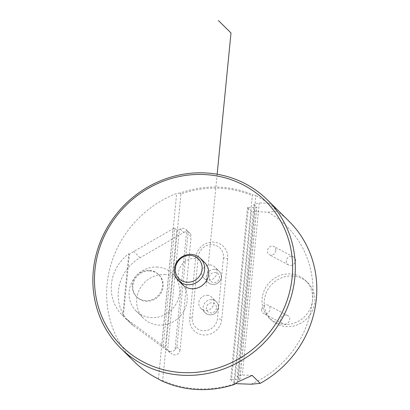 <?xml version="1.0" encoding="UTF-8"?>
<svg xmlns="http://www.w3.org/2000/svg" width="410" height="410" viewBox="0 0 410 410"><rect width="100%" height="100%" fill="white"/><g stroke="black" fill="none" stroke-linecap="round" stroke-linejoin="round"><path stroke-width="0.31" stroke-dasharray="2.05 1.54" d="M252.17 375.401L242.377 375.006L237.103 376.493L253.974 204.405L259.248 202.919L242.377 375.006M237.554 382.048L255.84 195.549L253.042 194.806L252.319 195.606L233.843 384.026A103.412 97.237 134.7 0 1 162.673 380.429L180.953 193.945A103.412 97.237 134.7 0 1 252.319 195.606M288.927 221.149A104.33 98.098 134.7 0 0 277.093 211.263L269.047 203.314L255.84 195.549M269.047 203.314L259.248 202.919M180.953 193.945L179.913 193.095A104.33 98.098 134.7 0 1 253.042 194.806M227.678 258.772L221.723 319.508A16.564 15.575 134.7 0 1 204.154 334.985A16.564 15.575 134.7 0 1 189.738 318.329L195.693 257.593A16.564 15.575 134.7 0 1 213.261 242.11A16.564 15.575 134.7 0 1 227.678 258.772L223.424 257.803A13.043 12.264 -45.3 0 0 212.072 244.683A13.043 12.264 -45.3 0 0 198.24 256.875L192.285 317.612A13.043 12.264 -45.3 0 0 203.637 330.726A13.043 12.264 -45.3 0 0 217.469 318.539L221.723 319.508M182.552 284.704A15.647 14.714 134.7 0 1 179.908 267.756A15.647 14.714 134.7 0 1 195.042 258.387A15.647 14.714 134.7 0 1 204.554 262.441M179.913 193.095L176.659 193.443A104.33 98.098 -45.3 0 0 107.118 283.992A104.33 98.098 -45.3 0 0 134.516 361.907M233.843 384.026L234.448 384.457M161.509 380.777L162.673 380.429M158.465 378.999L176.659 193.443M122.723 315.633L128.791 253.723A41.733 39.237 -45.3 0 0 122.395 315.316A41.733 39.237 -45.3 0 0 122.723 315.633L123.354 316.259A41.733 39.237 -45.3 0 0 127.085 319.41L161.74 344.933L173.133 228.698L133.747 251.494A41.733 39.237 -45.3 0 0 129.427 254.343L128.791 253.723M132.302 284.919A15.647 14.714 -45.3 0 0 136.412 296.609A15.647 14.714 -45.3 0 0 157.881 295.82A15.647 14.714 -45.3 0 0 158.414 274.346A15.647 14.714 -45.3 0 0 148.902 270.292A15.647 14.714 -45.3 0 0 132.302 284.919M210.089 264.932A7.826 7.359 134.7 0 1 214.845 266.956A7.826 7.359 134.7 0 1 214.579 277.693A7.826 7.359 134.7 0 1 203.842 278.088A7.826 7.359 134.7 0 1 202.519 269.616A7.826 7.359 134.7 0 1 210.089 264.932M207.111 295.297A7.826 7.359 134.7 0 1 211.867 297.327A7.826 7.359 134.7 0 1 211.601 308.064A7.826 7.359 134.7 0 1 200.864 308.453A7.826 7.359 134.7 0 1 199.542 299.982A7.826 7.359 134.7 0 1 207.111 295.297M223.424 257.803L217.469 318.539M237.103 376.493L239.881 379.24L256.757 207.147A2.086 0.466 -174.4 0 1 256.819 207.281L239.942 379.368A2.086 0.466 -174.4 0 0 239.881 379.24M231.573 379.414L230.63 379.675L247.502 207.588L248.445 207.322L231.573 379.414L238.374 379.665A2.086 0.466 -174.4 0 0 239.942 379.368M230.63 379.675L234.607 383.611L235.524 383.642M277.093 211.263L268.027 212.129L251.479 211.519L247.502 207.588M248.445 207.322L255.245 207.573A2.086 0.466 -174.4 0 0 256.819 207.281M253.974 204.405L256.757 207.147M234.607 383.611L251.479 211.519M251.156 384.221A99.112 93.193 -45.3 0 0 312.553 300.13A99.112 93.193 -45.3 0 0 268.027 212.129M312.553 300.13A26.081 24.523 134.7 0 1 295.595 322.598A26.081 24.523 134.7 0 1 269.032 317.75A26.081 24.523 134.7 0 1 264.629 289.506A26.081 24.523 134.7 0 1 289.849 273.89A26.081 24.523 134.7 0 1 305.701 280.65A26.081 24.523 134.7 0 1 312.553 300.13M291.997 276.017A26.081 24.523 134.7 0 1 307.848 282.772A26.081 24.523 134.7 0 1 306.957 318.56A26.081 24.523 134.7 0 1 271.179 319.872A26.081 24.523 134.7 0 1 266.777 291.628A26.081 24.523 134.7 0 1 291.997 276.017M180.292 229.011L183.767 232.439L140.061 257.731A41.733 39.237 -45.3 0 0 129.34 322.183A41.733 39.237 -45.3 0 0 133.399 325.653L171.846 353.973L168.377 350.54A5.217 4.905 -45.3 0 0 174.983 349.884L186.724 230.148A5.217 4.905 -45.3 0 0 186.284 229.646A5.217 4.905 -45.3 0 0 180.292 229.011L179.457 229.492L167.644 350.002L168.377 350.54M123.354 316.259L129.427 254.343M149.532 270.918A15.647 14.714 134.7 0 1 159.044 274.972A15.647 14.714 134.7 0 1 158.511 296.445A15.647 14.714 134.7 0 1 137.042 297.229A15.647 14.714 134.7 0 1 134.403 280.286A15.647 14.714 134.7 0 1 149.532 270.918M163.231 346.117L165.25 348.111L176.812 230.23L174.788 228.237L163.231 346.117L161.74 344.933M167.644 350.002L165.25 348.111M186.724 230.148L187.97 233.854L176.889 346.896L174.983 349.884M176.889 346.896L180.046 350.012L191.127 236.975L187.97 233.854M156.84 267.033A26.081 24.523 134.7 0 1 172.692 273.793A26.081 24.523 134.7 0 1 171.8 309.581A26.081 24.523 134.7 0 1 136.023 310.893A26.081 24.523 134.7 0 1 131.62 282.649A26.081 24.523 134.7 0 1 156.84 267.033M183.767 232.439A5.217 4.905 134.7 0 1 189.758 233.08A5.217 4.905 134.7 0 1 191.127 236.975M180.046 350.012A5.217 4.905 134.7 0 1 176.976 354.363A5.217 4.905 134.7 0 1 171.846 353.973M173.133 228.698L174.788 228.237M176.812 230.23L179.457 229.492M164.415 274.521A26.081 24.523 134.7 0 1 180.272 281.281A26.081 24.523 134.7 0 1 179.38 317.068A26.081 24.523 134.7 0 1 143.602 318.38A26.081 24.523 134.7 0 1 139.195 290.136A26.081 24.523 134.7 0 1 164.415 274.521M286.231 260.683C286.129 262.549 286.872 263.948 288.466 264.886C293.488 267.817 298.557 259.366 293.304 256.824C289.66 255.691 287.302 256.978 286.231 260.683M275.802 250.525A4.694 4.028 118 0 1 269.431 254.759A4.694 4.028 118 0 1 267.479 250.705A4.694 4.028 118 0 1 273.844 246.466A4.694 4.028 118 0 1 275.802 250.525M280.476 319.395C280.373 321.261 281.116 322.66 282.71 323.598C287.728 326.529 292.801 318.078 287.548 315.536C283.904 314.403 281.547 315.69 280.476 319.395M261.718 309.417A4.694 4.028 -62 0 0 263.676 313.471A4.694 4.028 -62 0 0 270.041 309.237A4.694 4.028 -62 0 0 268.089 305.183A4.694 4.028 -62 0 0 261.718 309.417M217.146 174.235L206.184 286.052M195.693 257.593L198.24 256.875M189.738 318.329L192.285 317.612M216.454 308.069A5.217 4.905 134.7 0 1 208.47 312.174A5.217 4.905 134.7 0 1 209.331 303.405A5.217 4.905 134.7 0 1 216.454 308.069M211.529 299.669A7.826 7.359 -45.3 0 0 203.965 304.353A7.826 7.359 -45.3 0 0 205.287 312.825A7.826 7.359 -45.3 0 0 213.256 314.28A7.826 7.359 -45.3 0 0 218.34 307.536A7.826 7.359 -45.3 0 0 216.285 301.693A7.826 7.359 -45.3 0 0 211.529 299.669M209.356 277.329A5.217 4.905 134.7 0 1 217.341 273.224A5.217 4.905 134.7 0 1 216.485 281.993A5.217 4.905 134.7 0 1 209.356 277.329M214.507 269.298A7.826 7.359 -45.3 0 0 206.209 276.612A7.826 7.359 -45.3 0 0 208.265 282.454A7.826 7.359 -45.3 0 0 218.996 282.065A7.826 7.359 -45.3 0 0 219.263 271.328A7.826 7.359 -45.3 0 0 214.507 269.298M238.374 379.665L255.245 207.573M140.061 257.731L133.747 251.494M133.399 325.653L127.085 319.41M200.864 308.453L205.287 312.825C206.44 314.496 211.478 316.622 216.116 312.553L218.417 307.7C218.602 305.353 217.894 303.349 216.285 301.693L211.867 297.327M203.842 278.088L208.265 282.454C209.418 284.125 214.456 286.252 219.094 282.188C222.128 278.708 222.184 275.089 219.263 271.328L214.845 266.956M269.032 317.75L271.179 319.872M305.701 280.65L307.848 282.772M129.34 322.183L122.395 315.316M136.412 296.609L137.042 297.229M158.414 274.346L159.044 274.972M189.758 233.08L186.284 229.646M136.023 310.893L143.602 318.38M172.692 273.793L180.272 281.281M293.304 256.824L273.844 246.466M288.466 264.886L269.431 254.759M287.548 315.536L268.089 305.183M282.71 323.598L263.676 313.471"/><path stroke-width="0.61" d="M120.755 348.305A104.33 98.098 134.7 0 1 93.352 270.385A104.33 98.098 134.7 0 1 161.181 180.513A104.33 98.098 134.7 0 1 267.428 199.901A104.33 98.098 134.7 0 1 263.861 343.057A104.33 98.098 134.7 0 1 120.755 348.305L134.516 361.907A104.33 98.098 -45.3 0 0 158.465 378.999L161.509 380.777A104.33 98.098 134.7 0 0 234.448 384.457L237.554 382.048L252.17 375.401L260.217 383.35L251.156 384.221L235.524 383.642M200.48 258.418L204.554 262.441A15.647 14.714 134.7 0 1 204.021 283.915A15.647 14.714 134.7 0 1 182.552 284.704L178.478 280.676A15.647 14.714 134.7 0 1 175.839 263.733A15.647 14.714 134.7 0 1 190.968 254.364A15.647 14.714 134.7 0 1 200.48 258.418A15.647 14.714 134.7 0 1 204.59 270.103A15.647 14.714 134.7 0 1 194.417 283.587A15.647 14.714 134.7 0 1 178.478 280.676M203.268 174.496A102.111 96.012 134.7 0 1 292.151 277.206A102.111 96.012 134.7 0 1 183.839 372.649A102.111 96.012 134.7 0 1 94.956 269.934A102.111 96.012 134.7 0 1 203.268 174.496M267.428 199.901L288.927 221.149A104.33 98.098 134.7 0 1 260.217 383.35M202.089 269.288A13.843 13.017 -45.3 0 0 183.183 256.921A13.843 13.017 -45.3 0 0 180.897 280.184A13.843 13.017 -45.3 0 0 202.089 269.288M218.366 20.5L230.994 32.979L217.146 174.235"/></g></svg>
